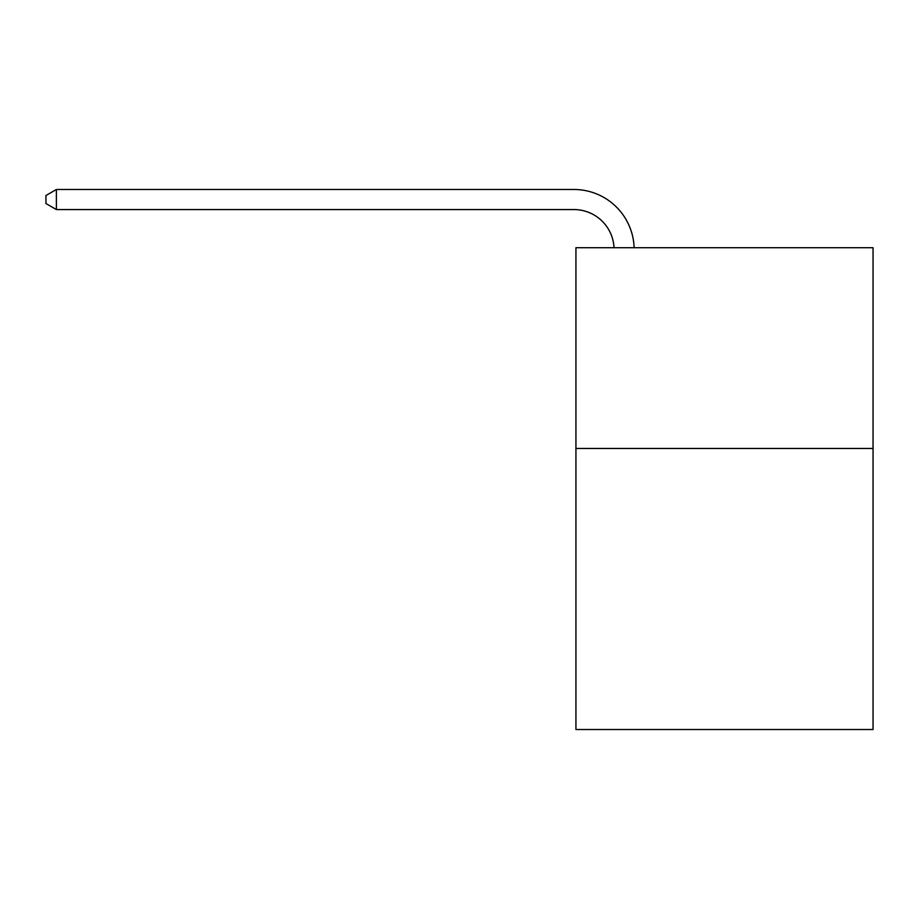 <?xml version="1.0" encoding="UTF-8"?>
<svg xmlns="http://www.w3.org/2000/svg" width="919" height="919" viewBox="0 0 919 919"><rect width="100%" height="100%" fill="white"/><g stroke="black" fill="none" stroke-linecap="round" stroke-linejoin="round"><path stroke-width="1.38" d="M873.05 448.461L873.05 729.514L575.937 729.514L575.937 247.705L873.05 247.705L873.05 448.461L575.937 448.461M614.03 247.705A40.149 40.149 -144.6 0 0 573.927 209.566L56.392 209.566L45.95 203.536L45.95 195.506L56.392 189.486L573.927 189.486A60.229 60.229 35.4 0 1 634.121 247.705M56.392 189.486L56.392 209.566"/></g></svg>
